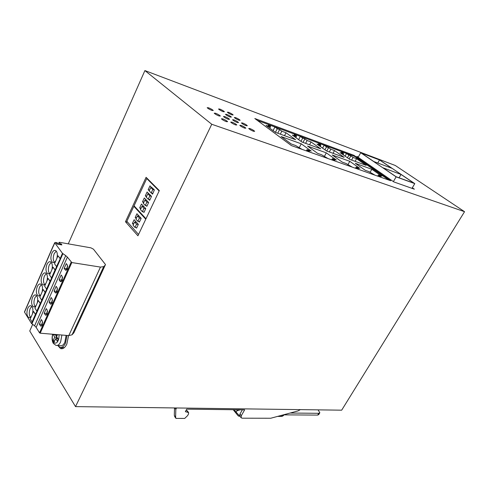 <?xml version="1.0" encoding="UTF-8"?>
<svg xmlns="http://www.w3.org/2000/svg" width="489" height="489" viewBox="0 0 489 489"><rect width="100%" height="100%" fill="white"/><g stroke="black" fill="none" stroke-linecap="round" stroke-linejoin="round"><path stroke-width="0.73" d="M249.879 128.528C252.226 129.487 253.822 130.422 254.671 131.327L253.504 131.29C251.157 130.331 249.555 129.396 248.699 128.491L249.879 128.528M242.611 122.996C244.928 123.943 246.499 124.86 247.33 125.74L246.15 125.691C243.84 124.744 242.257 123.827 241.419 122.941L242.611 122.996M219.787 109.071C222.055 110.013 223.595 110.899 224.396 111.737L223.155 111.663C220.887 110.728 219.347 109.836 218.534 108.992L219.787 109.071M226.707 114.383C229.005 115.325 230.563 116.229 231.383 117.091L230.154 117.03C227.856 116.082 226.291 115.178 225.46 114.316L226.707 114.383M233.779 119.811C236.108 120.765 237.691 121.688 238.528 122.574L237.312 122.519C234.983 121.572 233.394 120.649 232.55 119.756L233.779 119.811M241.022 125.367C243.381 126.333 244.989 127.268 245.845 128.179L244.634 128.142C242.275 127.183 240.667 126.248 239.799 125.331L241.022 125.367M228.565 112.299C230.82 113.228 232.348 114.114 233.149 114.952L231.951 114.872C229.689 113.943 228.161 113.057 227.354 112.213L228.565 112.299M235.509 117.586C237.795 118.527 239.347 119.426 240.16 120.288L238.968 120.221C236.682 119.279 235.13 118.381 234.304 117.519L235.509 117.586M231.975 122.14C234.347 123.106 235.961 124.047 236.823 124.964L235.576 124.927C233.204 123.962 231.578 123.02 230.71 122.103L231.975 122.14M224.757 116.559C227.098 117.519 228.693 118.442 229.537 119.328L228.277 119.279C225.936 118.326 224.335 117.403 223.485 116.51L224.757 116.559M222.727 118.839C225.111 119.805 226.737 120.752 227.605 121.669L226.309 121.639C223.925 120.673 222.293 119.732 221.413 118.803L222.727 118.839M208.522 107.769C210.845 108.717 212.428 109.628 213.259 110.502L211.939 110.435C209.616 109.487 208.033 108.576 207.189 107.696L208.522 107.769M215.539 113.24C217.892 114.194 219.494 115.123 220.35 116.021L219.041 115.966C216.688 115.013 215.081 114.084 214.219 113.185L215.539 113.24M61.039 347.434L62.555 348.633M57.751 345.466L60.538 348.553C62.892 349.256 64.988 347.777 66.822 344.109L68.57 335.582M42.311 321.071L42.298 324.965L40.74 326.09L39.322 324.128L41.357 319.555L42.311 321.071M67.329 265.014L67.348 268.938L65.526 270.166L64.138 268.406L66.284 263.583L67.329 265.014M62.219 276.468L62.231 280.393L60.465 281.597L59.071 279.787L61.192 275.02L62.219 276.468M57.158 287.801L57.164 291.713L55.453 292.899L54.053 291.053L56.149 286.334L57.158 287.801M52.158 299.011L52.158 302.917L50.495 304.085L49.089 302.196L51.168 297.526L52.158 299.011M47.207 310.099L47.201 313.999L45.593 315.148L44.181 313.217L46.235 308.602L47.207 310.099M31.479 316.108C30.581 317.453 29.652 317.929 28.698 317.55C26.681 315.747 26.388 312.673 27.806 308.327C28.802 306.224 29.921 305.399 31.162 305.851C32.922 307.245 33.35 309.928 32.451 313.895M31.791 306.352L30.165 308.577C28.894 312.153 28.979 315.057 30.422 317.288M55.825 260.759C54.744 262.379 53.649 262.911 52.543 262.367C50.63 260.509 50.391 257.489 51.822 253.302C52.995 250.863 54.291 249.958 55.709 250.606C57.366 252.049 57.745 254.659 56.852 258.43M56.241 251.059L54.187 253.693C52.891 257.245 52.959 260.105 54.377 262.281M50.85 272.067C49.811 273.626 48.753 274.152 47.677 273.638C45.74 271.792 45.489 268.761 46.913 264.543C48.05 262.171 49.31 261.285 50.697 261.89C52.372 263.327 52.763 265.949 51.865 269.763M51.241 262.349L49.285 264.904C47.989 268.461 48.063 271.334 49.487 273.516M45.929 283.253C44.927 284.757 43.9 285.27 42.861 284.794C40.899 282.96 40.636 279.916 42.06 275.662C43.16 273.363 44.383 272.489 45.734 273.051C47.433 274.482 47.83 277.116 46.938 280.973M46.302 273.528L44.426 275.992C43.142 279.555 43.215 282.434 44.646 284.635M41.064 294.317C40.092 295.766 39.102 296.273 38.087 295.827C36.113 294.005 35.838 290.949 37.262 286.664C38.325 284.433 39.511 283.577 40.825 284.103C42.543 285.515 42.953 288.168 42.054 292.061M41.412 284.58L39.627 286.97C38.344 290.539 38.417 293.424 39.86 295.631M36.247 305.27C35.312 306.664 34.352 307.159 33.368 306.744C31.375 304.934 31.088 301.866 32.506 297.55C33.539 295.38 34.688 294.543 35.966 295.032C37.708 296.438 38.13 299.103 37.231 303.039M36.577 295.521L34.872 297.832C33.594 301.401 33.674 304.299 35.116 306.517M67.005 335.448L65.459 343.296C63.821 346.56 61.956 347.881 59.86 347.251L57.904 345.478M57.286 345.436L60.141 345.644C61.901 346.175 63.46 345.069 64.829 342.331L66.113 335.375M55.367 334.696L56.944 337.367L56.327 338.712M53.246 334.287L54.719 337.19L53.087 340.76L54.022 342.239L55.654 338.663L57.885 338.84L58.191 339.317M141.993 206.254L140.435 209.592L142.391 211.694L143.962 208.351L141.993 206.254L143.986 206.719M144.909 200.038L143.338 203.393L145.312 205.478L146.896 202.116L144.909 200.038L146.688 200.466M134.616 222L133.075 225.288L134.995 227.434L136.547 224.139L134.616 222L136.578 222.416M137.488 215.875L135.942 219.176L137.874 221.309L139.432 217.996L137.488 215.875L139.255 216.26M55.654 338.663L57.305 341.255L58.246 339.195L56.59 336.609L57.488 334.647M55.935 334.513L55.648 335.142L57.201 335.271M55.648 335.142L55.214 334.452M53.087 334.629L55.312 334.812M54.719 337.19L56.944 337.367M53.087 340.76L54.64 340.882M144.127 212.085L142.391 211.694M143.962 208.351L145.698 208.748M147.048 205.881L145.312 205.478M146.896 202.116L148.625 202.525M151.407 196.23L149.402 194.17L147.837 193.785L146.26 197.159L148.253 199.225L149.842 195.844L151.474 196.48L149.658 200.337L148.693 199.335M148.253 199.225L149.982 199.64M154.371 189.934L152.348 187.892L150.789 187.495L149.2 190.887L151.211 192.941L152.806 189.536L154.371 189.934L152.556 194.182L151.382 192.984M151.211 192.941L152.941 193.369M136.731 227.795L134.995 227.434M136.547 224.139L138.277 224.506M139.609 221.682L137.874 221.309M139.432 217.996L141.162 218.375M24.786 311.554L24.529 312.141L31.51 323.498L34.591 325.802L65.715 255.619L62.482 253.333L54.786 242.874L55.471 242.41L57.341 242.856L57.03 244.078M140.734 208.95L139.695 207.831L141.468 204.041L145.765 208.607L143.968 212.422L143.534 211.951M139.695 207.831L141.107 208.155M143.57 202.892L142.519 201.786L144.304 197.972L148.638 202.501L146.834 206.334L146.223 205.692M142.519 201.786L143.937 202.116M149.842 195.844L147.837 193.785M146.37 196.92L145.312 195.82L147.103 191.988L149.169 194.115M145.312 195.82L146.724 196.168M152.806 189.536L150.789 187.495M149.243 190.796L148.173 189.708L149.976 185.851L151.877 187.77M148.173 189.708L149.585 190.062M133.405 224.585L132.385 223.449L133.797 223.748M132.385 223.449L134.133 219.714L138.344 224.372L136.572 228.125L136.168 227.678M136.205 218.62L135.178 217.489L136.59 217.794M135.178 217.489L136.932 213.73L141.174 218.351L139.396 222.128L138.833 221.511M59.847 244.579L60.226 243.711L61.382 244.029L61.852 244.928L57.14 244.109L56.186 243.088L57.409 243.216M352.288 167.14L346.078 163.485L342.239 162.116L332.196 154.976L349.794 161.321L359.831 168.375L356.133 167.061L355.46 168.265M356.133 167.061L358.553 168.766L356.512 168.045L358.199 169.237M356.23 168.54L356.512 168.045M328.021 158.552L321.67 154.793L317.563 153.332L307.532 146.077L326.316 152.855L336.359 160.019L332.41 158.619L331.725 159.866M332.41 158.619L334.831 160.355L332.648 159.579L334.335 160.789M332.367 160.092L332.648 159.579M302.043 149.365L295.545 145.496L291.144 143.931L281.157 136.559L301.248 143.809L311.267 151.095L307.043 149.591L306.358 150.887M307.043 149.591L309.464 151.358L307.123 150.526L308.816 151.755M306.841 151.058L307.123 150.526M375.014 175.184L368.944 171.621L365.338 170.337L355.307 163.314L371.823 169.273L381.842 176.211L378.37 174.976L377.71 176.138M378.37 174.976L380.79 176.651L378.871 175.973L380.552 177.146M378.596 176.45L378.871 175.973M333.033 153.314L334.513 150.588L344.14 157.348L326.542 150.954L316.927 144.114L320.766 145.526L320.252 146.486M320.766 145.526L318.522 143.937L320.613 144.707L318.247 143.032L324.152 145.221L326.524 146.889L324.947 149.817M320.338 145.221L320.613 144.707M326.744 151.028L328.571 147.641L330.815 149.224L334.513 150.588M326.524 146.889L328.571 147.641M329.329 151.969L330.815 149.224M309.555 144.781L311.053 141.957L320.662 148.815L301.89 141.993L292.306 135.056L296.401 136.565L295.845 137.623M296.401 136.565L294.164 134.952L296.389 135.771L294.03 134.072L300.325 136.4L302.691 138.094L300.986 141.339M296.089 136.345L296.389 135.771M303.021 142.403L304.867 138.9L307.11 140.508L311.053 141.957M302.691 138.094L304.867 138.9M305.613 143.344L307.11 140.508M284.519 135.679L286.034 132.751L295.613 139.713L275.545 132.421L266.01 125.386L270.386 126.993L269.787 128.173M270.386 126.993L268.161 125.355L270.545 126.235L268.198 124.512L274.922 126.999L277.269 128.717L275.417 132.33M270.221 126.871L270.545 126.235M277.728 133.216L279.598 129.579L281.829 131.205L286.034 132.751M277.269 128.717L279.598 129.579M280.313 134.151L281.829 131.205M355.1 161.333L356.567 158.699L366.175 165.361L349.653 159.353L340.032 152.617L343.639 153.943L343.162 154.811M343.639 153.943L341.389 152.372L343.357 153.1L340.986 151.449L346.542 153.503L348.914 155.147L347.447 157.813M343.101 153.57L343.357 153.1M349.115 158.98L350.839 155.857L353.082 157.421L356.567 158.699M348.914 155.147L350.839 155.857M351.615 160.068L353.082 157.421M401.029 174.451L414.097 183.253L396.09 176.718L382.973 167.788L401.029 174.451L399.085 177.807M379.501 159.946L391.854 168.265L373.767 161.523L361.377 153.088L379.501 159.946L377.759 163.014M347.887 164.762L349.794 161.321M324.286 156.614L326.316 152.855M299.195 147.715L301.248 143.809M370.057 172.397L371.823 169.273M322.587 148.143L324.152 145.221M298.632 139.634L300.325 136.4M273.082 130.6L274.922 126.999M345.087 156.156L346.542 153.503M318.082 409.861L319.837 412.771L318.779 413.303L317.691 415.088L318.755 414.556L319.696 413.009M317.691 415.088L283.895 414.868M233.21 409.721L238.021 415.668L238.889 416.237L239.787 416.078M318.779 413.303L290.093 413.046M145.997 218.736L134.053 205.832L146.743 178.522L159.139 190.961M138.552 234.476L126.853 221.309L133.833 206.297L145.771 219.213M60.049 258.583L58.014 255.784L54.511 263.754L56.516 266.578L60.3 258.626L56.516 266.578M55.012 269.989L51.522 277.899L55.012 269.989L53.014 267.153L49.548 275.038L51.522 277.899M50.031 281.273L46.577 289.097L50.031 281.273L48.069 278.4L44.633 286.199L46.577 289.097M45.104 292.434L41.687 300.173L45.104 292.434L43.173 289.525L39.78 297.245L41.687 300.173M40.232 303.473L36.846 311.138L40.232 303.473L38.331 300.533L34.97 308.174L36.846 311.138M35.41 314.403L32.06 321.982L35.41 314.403L33.539 311.426L30.214 318.987L32.06 321.982M47.58 311.181L46.565 313.467L47.072 314.262M52.537 300.087L51.473 302.471L51.993 303.247M57.549 288.871L56.437 291.358L56.956 292.116M62.61 277.532L61.455 280.124L61.975 280.863M67.733 266.071L66.528 268.767L67.048 269.488M42.677 322.159L41.699 324.348L42.213 325.154M414.776 183.613L379.476 159.836L360.711 152.733L396.133 176.853L414.776 183.613L411.995 188.344M257.355 120.404L354.653 156.419L388.908 180.099M277.575 416.408L281.896 416.426L283.486 415.571L280.753 415.552M239.567 415.326L239.005 415.326L236.126 412.16L237.171 410.662L240.356 409.806M234.867 409.739L234.781 410.503L236.126 412.16M284.011 414.684L283.486 415.571M64.316 347.636L61.486 347.367M147.495 178.723L146.743 178.522M134.658 206.486L133.833 206.297M58.289 244.311L59.365 242.275L90.893 247.837L93.472 249.194L105.483 264.549L74.077 332.367M60.226 243.711L59.896 243.534L59.462 244.512M53.515 245.79L53.301 246.285L53.368 245.741M58.014 255.784L60.3 258.626M53.014 267.153L55.269 270.026M48.069 278.4L50.288 281.303M43.173 289.525L45.361 292.465M38.331 300.533L40.483 303.504M33.539 311.426L35.66 314.427M46.565 313.467L44.181 313.217M51.473 302.471L49.089 302.196M56.437 291.358L54.053 291.053M61.455 280.124L59.071 279.787M66.528 268.767L64.138 268.406M41.699 324.348L39.322 324.128M65.715 255.619L67.378 257.116L36.143 327.367L39.523 332.832L40.19 333.186L68.778 335.601L72.072 334.794L73.912 332.728M105.349 265.001L103.68 266.658L100.459 267.086L71.822 262.556L67.378 257.116M36.143 327.367L34.591 325.802M396.133 176.853L393.382 181.608M360.711 152.733L358.156 157.324M300.35 409.623L298.064 410.907L270.717 418.248L242.196 418.193L241.163 417.783L241.309 415.693L244.634 409.855L186.719 409.152L185.362 411.659L188.607 412.575L188.516 413.969L187.629 415.601L184.701 418.425L175.991 418.413L175.618 417.172L175.826 409.385L174.769 407.942M242.355 409.831L239.965 414.036L239.824 416.121L241.163 417.783M188.571 412.527L187.293 410.815L186.089 410.32M174.506 407.942L174.316 415.387L175.912 418.297M59.096 242.465L59.896 243.534M175.826 409.385L176.584 407.967M125.465 221.737L137.922 235.802L159.322 190.576L146.089 177.311L125.465 221.737L127.635 222.189M412.319 187.788L414.379 189.188L393.841 181.92L356.872 156.437L358.345 156.981M291.383 145.588L254.806 118.515L353.926 155.319L390.748 180.753L291.383 145.588M353.547 156.009L353.926 155.319M75.514 406.616L211.755 124.267L464.55 211.694L341.677 410.179L75.514 406.616L29.743 330.974L32.641 324.415M68.271 243.846L144.897 70.575L211.755 124.267M464.55 211.694L395.246 165.465L144.897 70.575M61.895 335.02L60.605 342C59.236 344.757 57.678 345.87 55.923 345.332L53.38 343.449C52.011 341.236 51.748 338.168 52.604 334.231M58.998 334.769C59.065 337.477 58.747 339.445 58.057 340.674C57.213 342.948 55.777 343.626 53.735 342.697C52.164 339.904 51.877 337.092 52.861 334.256M57.115 244.103L57.5 243.222M61.052 243.852L60.667 244.726M61.052 244.793L61.382 244.029M31.895 323.883L62.898 253.705M237.171 410.662L236.438 409.758M236.108 412.135L234.793 410.509M60.202 258.504L62.482 253.333M55.171 269.904L56.632 266.597M51.632 277.911L50.19 281.181M46.687 289.109L45.263 292.343M41.797 300.185L40.391 303.382M36.962 311.145L35.569 314.305M32.176 321.994L31.51 323.498M54.786 242.874L53.301 246.285M53.252 246.218L24.529 312.141M45.147 314.727L46.626 314.879M50.074 303.681L51.522 303.852M55.055 292.526L56.48 292.703M60.086 281.242L61.486 281.438M65.178 269.842L66.541 270.044M40.275 325.65L41.773 325.784M39.523 332.832L71.131 262.19M71.822 262.556L40.19 333.186M239.965 414.036L241.309 415.693M186.7 410.448L188.02 412.209M174.316 415.387L175.618 417.172M100.459 267.086L68.778 335.601M103.68 266.658L72.072 334.794M60.538 348.553L62.36 348.681M29.67 317.648L28.698 317.55M53.717 262.55L52.543 262.367M48.808 273.803L47.677 273.638M43.949 284.934L42.861 284.794M39.138 295.955L38.087 295.827M34.383 306.854L33.368 306.744M57.537 243.21L57.146 244.109M239.365 416.243L239.916 416.243M59.059 242.391L58.222 244.298M54.695 242.697L53.209 246.101M24.456 311.939L53.16 246.034M46.088 315.197L45.593 315.148M51.009 304.14L50.495 304.085M55.99 292.966L55.453 292.899M61.021 281.67L60.465 281.597M66.107 270.252L65.526 270.166M41.21 326.132L40.74 326.09M175.893 418.278L174.597 416.487"/></g></svg>
